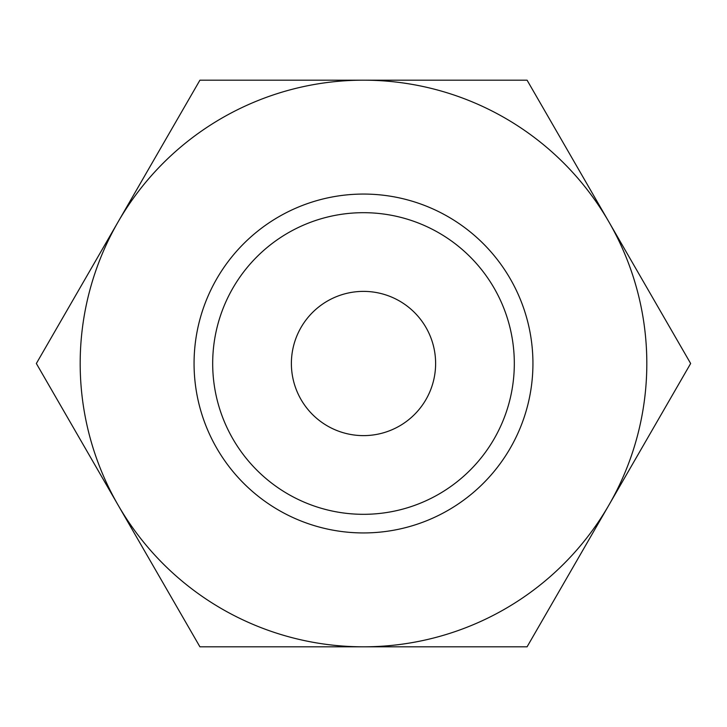 <?xml version="1.0" encoding="UTF-8"?>
<svg xmlns="http://www.w3.org/2000/svg" width="727" height="727" viewBox="0 0 727 727"><rect width="100%" height="100%" fill="white"/><g stroke="black" fill="none" stroke-linecap="round" stroke-linejoin="round"><path stroke-width="1.09" d="M690.65 363.5L527.075 80.179L363.5 80.179A283.321 283.321 0 0 0 118.137 505.156A283.321 283.321 0 0 0 363.5 646.821L527.075 646.821L608.862 505.156A283.321 283.321 0 0 0 363.5 80.179L199.925 80.179L36.35 363.5L199.925 646.821L363.5 646.821A283.321 283.321 0 0 0 608.862 505.156L690.65 363.5M514.316 363.5A150.816 150.816 0 0 1 363.5 514.316A150.816 150.816 0 0 1 212.684 363.5A150.816 150.816 0 0 1 363.5 212.684A150.816 150.816 0 0 1 514.316 363.5M532.936 363.5A169.436 169.436 0 0 1 363.5 532.936A169.436 169.436 0 0 1 194.064 363.5A169.436 169.436 0 0 1 363.5 194.064A169.436 169.436 0 0 1 532.936 363.5M291.382 363.5A72.118 72.118 0 0 1 363.5 291.382A72.118 72.118 0 0 1 435.618 363.5A72.118 72.118 0 0 1 363.5 435.618A72.118 72.118 0 0 1 291.382 363.5"/></g></svg>

